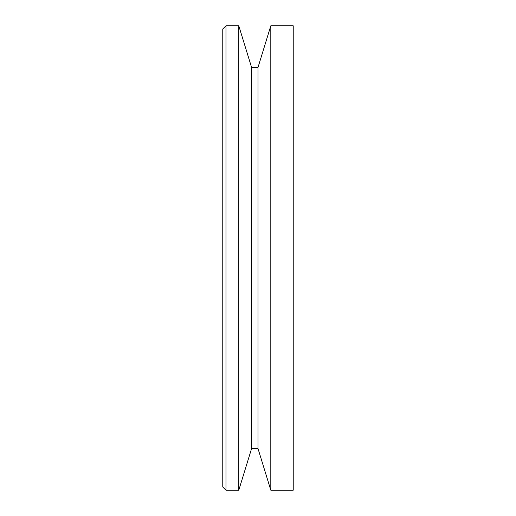 <?xml version="1.0" encoding="UTF-8"?>
<svg xmlns="http://www.w3.org/2000/svg" width="516" height="516" viewBox="0 0 516 516"><rect width="100%" height="100%" fill="white"/><g stroke="black" fill="none" stroke-linecap="round" stroke-linejoin="round"><path stroke-width="0.77" d="M222.77 258L222.77 486.994L225.969 490.2L225.969 25.8L222.77 29.006L222.77 258M293.23 258L293.23 490.2L270.81 490.2L270.81 25.8L293.23 25.8L293.23 258M270.81 490.2L258 448.565L258 67.435L251.595 67.435L238.785 25.8L238.785 490.2L225.969 490.2M251.595 67.435L251.595 448.565L238.785 490.2M238.785 25.8L225.969 25.8M258 67.435L270.81 25.8M258 448.565L251.595 448.565"/></g></svg>
